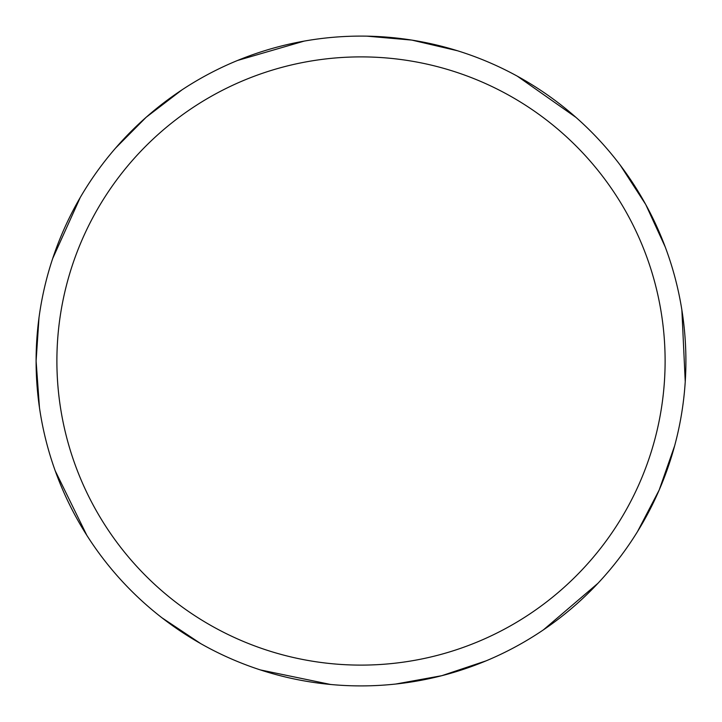 <?xml version="1.0" encoding="UTF-8"?>
<svg xmlns="http://www.w3.org/2000/svg" width="722" height="722" viewBox="0 0 722 722"><rect width="100%" height="100%" fill="white"/><g stroke="black" fill="none" stroke-linecap="round" stroke-linejoin="round"><path stroke-width="1.08" d="M56.894 361A304.106 304.106 0 0 1 513.053 97.632A304.106 304.106 0 0 1 513.053 624.368A304.106 304.106 0 0 1 56.894 361M38.997 317.698L36.1 361A324.9 324.9 0 0 1 523.45 79.628A324.9 324.9 0 0 1 523.45 642.372A324.9 324.9 0 0 1 36.1 361L39.466 407.659M55.233 470.852L86.793 535.273M161.863 617.725L200.797 643.663M260.389 669.926L330.64 684.483M395.764 684.032L441.801 675.693L486.159 660.829M543.44 629.846L597.996 583.25M637.553 531.518L659.177 490.03L674.619 445.871M685.241 381.622L681.866 309.955M665.242 246.987L645.712 204.479L620.279 165.212M576.03 117.433L517.331 76.18M457.387 50.73L411.829 40.098L366.911 36.154M304.197 41.1L237.547 60.468M181.953 89.889L146.142 117.289L115.574 148.1M80.259 197.458L52.67 258.566"/></g></svg>
